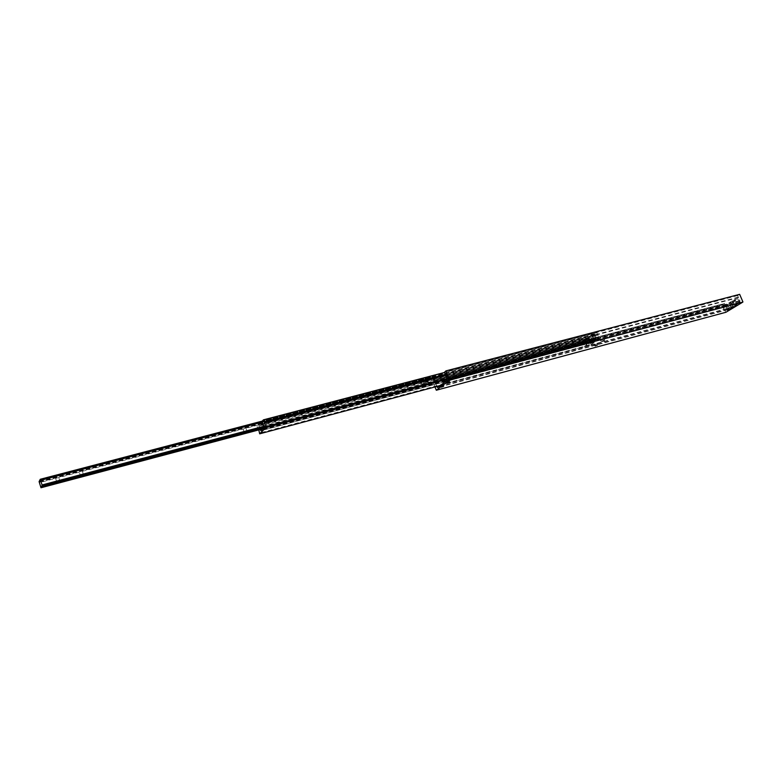 <?xml version="1.0" encoding="UTF-8"?>
<svg xmlns="http://www.w3.org/2000/svg" width="782" height="782" viewBox="0 0 782 782"><rect width="100%" height="100%" fill="white"/><g stroke="black" fill="none" stroke-linecap="round" stroke-linejoin="round"><path stroke-width="0.59" stroke-dasharray="3.91 2.93" d="M732.822 306.554L730.975 307.209L732.822 306.554M731.17 306.867L733.027 306.212L731.17 306.867M736.458 303.944L734.63 304.853L736.458 303.944M728.961 308.47L727.152 309.359L728.961 308.47M593.997 344.833L597.966 343.552L593.997 344.833M595.2 345.869L597.292 345.028M600.801 340.307L604.799 339.007L600.801 340.307M602.013 341.353L604.124 340.502M439.846 386.093C442.035 384.9 443.521 384.451 444.293 384.734L439.846 386.093M441.273 387.149L443.55 386.288M445.652 381.616C447.871 380.404 449.357 379.944 450.139 380.238L445.652 381.616M445.486 381.997L447.04 382.672L449.386 381.812M739.479 294.247L737.592 295.596L739.919 300.571L739.85 302.536L727.856 309.75L726.595 308.636L724.425 303.475L434.274 380.081L432.886 381.411L434.968 386.943M724.425 303.475L722.646 304.569L432.896 381.166M724.591 303.563L434.274 380.081M436.806 386.455L434.421 380.199M737.592 295.596L444.469 372.261M737.631 295.371L444.479 372.007M722.646 304.569L725.764 312.165L436.161 390.11M722.607 304.785L432.886 381.411M601.974 341.441L600.488 340.747M733.721 301.823L735.549 300.914L733.721 301.823M726.263 306.358L728.071 305.459L726.263 306.358M729.674 302.917L731.121 302.399L729.674 302.917M731.346 306.818L732.802 306.309L731.346 306.818M735.393 299.643L732.03 301.363L735.393 299.643M727.905 304.208L724.582 305.909L727.905 304.208M739.567 302.712L728.218 309.555L724.474 310.552L735.794 303.709L739.567 302.712L737.876 298.783L726.556 305.674L722.812 306.671L724.474 310.552M728.218 309.555L726.556 305.674M737.876 298.783L734.103 299.78L735.794 303.709M722.812 306.671L734.103 299.78M593.489 336.152C593.03 338.821 593.773 339.789 595.718 339.056L594.359 335.928L445.965 374.959M591.573 334.256L593.509 333.601L591.573 334.256M594.154 340.62L596.089 339.955L594.154 340.62M582.922 340.16L584.838 339.505L582.922 340.16M585.464 346.446L587.38 345.8L585.464 346.446M594.105 342.399L590.068 343.699L594.105 342.399M592.766 341.578L590.693 342.213L592.766 341.578M594.907 334.442L596.246 337.971L596.148 339.74L591.857 342.614L590.693 341.705L589.061 337.922L586.969 339.349L589.491 345.624L599.462 338.948L596.901 332.594L594.907 334.442L262.244 421.713L430.735 377.51L430.501 377.012L427.334 379.544L429.23 384.646L432.417 382.134L430.735 377.51M596.901 332.594L444.547 372.457L596.901 332.594M260.142 429.553L258.451 424.988L257.122 426.522L258.793 429.905M584.672 342.487C586.852 344.119 586.93 345.204 584.936 345.732L583.822 342.712L588.025 341.597M258.451 424.988L589.061 337.922L258.441 424.997M590.811 337.296L589.208 337.844L590.811 337.296M592.541 341.568L590.938 342.115L592.541 341.568M589.325 338.919L589.462 340.297L591.818 342.624L596.119 339.759L595.288 334.882L590.85 336.055L584.956 340.062L589.325 338.919L595.239 334.901M589.227 339.173L584.858 340.326L587.448 343.787L591.73 340.923L590.85 336.055M584.809 340.033L582.893 340.688L584.809 340.033M587.008 345.468L585.092 346.123L587.008 345.468M593.479 334.139L591.544 334.794L593.479 334.139M595.698 339.632L593.763 340.287L595.698 339.632M425.682 382.398L425.907 382.994C425.995 384.94 425.418 385.555 424.176 384.852L423.082 381.939L423.707 381.421L425.682 382.398M422.7 380.482L424.87 379.788L422.7 380.482M424.616 385.594L426.786 384.891L424.616 385.594M425.946 381.86L428.565 382.33L426.767 378.957L425.946 381.86M426.718 383.923L428.898 383.219L426.718 383.923M424.802 378.791L426.972 378.097L424.802 378.791M403.189 385.037L406.141 384.158L403.189 385.037M403.502 385.213L406.005 384.412L403.502 385.213M430.52 383.63L263.808 427.852M422.661 385.722L407.833 389.338L406.005 384.412M420.628 380.463L423.541 379.583L420.628 380.463M420.931 380.638L423.404 379.847L420.931 380.638M423.267 385.233L425.105 384.646L424.616 385.203M242.264 427.275L245.597 426.346L242.264 427.275M242.606 427.461L245.431 426.61L242.606 427.461M262.469 421.967L265.753 421.048L262.469 421.967M262.811 422.163L265.587 421.312L262.811 422.163M266.897 427.031L264.639 427.637M405.604 389.886L267.395 426.532L265.587 421.312M54.593 476.531L58.435 475.524L54.593 476.531M54.975 476.737L58.23 475.808L54.975 476.737M57.037 482.318L54.965 476.805M59.97 481.517L80.663 476.033L78.65 470.52L81.856 469.601L78.64 470.598M78.268 470.314L82.042 469.327L78.268 470.314M407.227 389.807L405.232 390.335L403.395 385.389M430.501 377.012L262.205 421.117L430.501 377.012M424.9 380.316L422.739 381.01L424.9 380.316M426.581 384.783L424.411 385.487L426.581 384.783M427.011 378.625L424.831 379.319L427.011 378.625M428.692 383.112L426.513 383.815L428.692 383.112M725.256 305.107L435.105 382.017M725.295 305.713L435.193 382.711M726.595 308.636L436.522 386.152M726.908 308.87L589.501 345.615M727.348 309.506L438.594 386.855M727.944 309.711L437.744 387.51M739.85 302.536L446.952 380.394M740.065 301.832L447.079 379.593M739.899 301.021L446.864 378.654M739.919 300.571L446.835 378.146M738.658 297.561L445.535 374.598M738.267 297.16L445.163 374.099M596.246 337.971L263.622 425.897M594.799 334.325L262.146 421.566M594.75 334.188L262.097 421.4M594.76 334.051L430.579 377.09M596.989 332.663L444.577 372.545M597.673 334.354L445.3 374.373M597.731 335.038L594.359 335.928M599.188 338.381L446.884 378.742M599.393 338.596L446.942 379.016M599.481 338.811L447.001 379.26M599.462 338.948L447.03 379.397M589.403 345.556L259.604 433.736M589.315 345.341L259.516 433.482M589.296 345.009L259.468 433.101M583.822 342.712L258.138 429.064M587.624 341.148L257.806 428.507M586.959 339.486L257.122 426.522M586.969 339.349L257.112 426.366M589.149 337.99L258.519 425.076M589.208 338.127L258.578 425.242M589.217 338.303L258.607 425.447M590.693 341.705L260.074 429.504M591.065 342.008L262.312 429.377M591.28 342.36L261.667 430.032M587.517 343.757L261.022 430.677M596.148 339.74L263.769 427.91M596.314 338.977L263.798 427.06M596.216 338.538L432.378 381.86M591.72 339.075L596.109 337.912M590.733 341.529L586.363 342.692M591.075 336.094L595.464 334.94M596.177 338.987L591.788 340.15M591.73 340.923L596.119 339.759M586.999 343.376L591.368 342.213M405.193 390.228L267.073 426.855M262.742 422.29L264.551 427.49L263.847 427.705M430.589 383.493L424.792 385.027M422.622 385.604L407.402 389.641M429.25 384.636L262.86 428.829L429.23 384.646M405.829 389.856L267.366 426.561M431.136 383.151L425.222 384.715L431.009 383.151M432.417 382.134L263.739 426.796M423.042 385.272L407.813 389.309M244.678 432.554L83.606 475.251M264.883 427.197L247.239 431.869M56.969 482.308L41.632 486.375M432.417 381.987L263.7 426.649M429.152 384.568L40.938 487.645M429.113 384.441L40.889 487.499M429.093 384.236L40.84 487.264M423.443 381.489L39.432 482.611M427.695 380.375L423.707 381.421M427.49 380.111L39.286 482.279M427.324 379.7L39.129 481.771M427.334 379.544L39.1 481.604M430.774 377.911L426.767 378.957M426.513 379.026L262.615 422.055M432.26 381.733L263.632 426.346M733.027 306.212L734.454 306.827M737.309 304.99L735.549 300.914L736.106 299.653M729.811 309.516L728.071 305.459L728.629 304.208M597.38 345.058L597.966 343.552M604.163 340.453L604.799 339.007M443.58 386.249L444.293 384.734M449.415 381.772L450.139 380.238M727.856 309.75L437.666 387.549M441.224 387.139L439.689 386.474M595.141 345.859L593.694 345.273M727.612 310.425L725.882 306.378L724.582 305.909M735.09 305.928L733.34 301.842M730.975 307.179L730.388 308.528M731.15 306.994L729.479 303.093M732.802 306.309L731.121 302.399M733.36 301.862L732.03 301.363M596.089 339.955L595.718 339.056M594.555 336.182L593.509 333.601M587.38 345.8L584.838 339.505M592.922 341.353L594.408 341.959M589.491 345.624L440.325 385.516M591.769 342.653L260.963 430.716M590.068 343.699L590.723 342.281M585.298 346.631L584.936 345.732M583.792 342.907L582.756 340.346M593.978 340.805L591.407 334.452M590.938 342.115L589.208 337.844M587.448 343.787L591.818 342.624M590.899 336.035L595.288 334.882M592.678 341.411L590.957 337.14M582.893 340.688L585.092 346.123M584.975 339.847L587.174 345.282M591.544 334.794L593.763 340.287M593.646 333.943L595.874 339.437M426.786 384.891L424.87 379.788M424.509 385.751L424.176 384.852M428.898 383.219L428.565 382.33M427.461 379.397L426.972 378.097M431.097 383.17L425.232 384.724L423.404 379.847M247.229 431.85L245.431 426.61M80.438 475.994L59.979 481.419L58.23 475.808M83.606 475.163L81.856 469.601M405.75 389.886L267.395 426.561M422.779 385.262L407.705 389.25M430.823 383.121L425.105 384.646M423.189 385.262L407.833 389.338M264.639 427.177L247.18 431.801M405.34 389.876L267.327 426.464M244.434 432.524L83.596 475.163M56.754 482.269L41.534 486.306M244.346 432.827L242.557 427.588M422.642 385.692L420.814 380.814M426.61 384.079L424.694 378.947M423.082 381.939L422.593 380.638M422.739 381.01L424.411 385.487M425.007 380.16L426.689 384.636M424.831 379.319L426.513 383.815M427.119 378.468L428.8 382.955"/><path stroke-width="1.17" d="M734.005 307.306L730.388 308.528L734.005 307.306M736.918 305.019L735.09 305.928L736.918 305.019M729.42 309.545L727.612 310.425L729.42 309.545M597.292 345.028L595.2 345.869M595.346 345.752L597.38 345.058L595.346 345.752M604.124 340.502L602.013 341.353M602.16 341.235L604.212 340.532L602.16 341.235M443.55 386.288L441.273 387.149M441.351 387.07L443.638 386.328L441.351 387.07M449.386 381.812L447.079 382.681M447.167 382.603L449.474 381.851L447.167 382.603M258.793 429.905L259.683 433.824L440.334 385.506L436.806 386.455L437.666 387.549L446.952 380.394L446.835 378.146L444.469 372.261L445.916 370.883L739.655 294.335L445.916 370.883M434.968 386.943L436.307 390.228L725.94 312.262L742.861 302.087L449.435 379.886L446.063 371M742.9 301.862L739.655 294.335M742.861 302.087L449.435 379.886M436.307 390.228L449.415 380.14M440.325 385.516L259.683 433.824L266.075 427.412L263.456 419.836L262.087 421.244L263.769 427.91L260.963 430.716L260.142 429.553M263.456 419.836L444.547 372.457L263.466 419.836M247.229 431.908L244.746 432.563M263.808 427.852L57.037 482.318M244.815 432.554L80.722 476.043M41.475 486.678L42.15 485.29L40.273 479.278L39.1 481.604L40.987 487.753L41.475 486.678L56.939 482.729L41.466 486.834M83.254 475.749L244.903 432.514M246.75 432.378L247.083 431.889M59.637 482.015L56.939 482.729M57.106 482.318L41.69 486.394L57.184 482.279M40.987 487.753L262.86 428.829L40.987 487.753M40.273 479.278L262.205 421.117L40.273 479.278M438.594 386.855L437.226 387.217M444.577 372.545L263.534 419.924M445.3 374.373L264.228 421.938M445.965 374.959L264.355 422.73M446.884 378.742L265.802 426.728M446.942 379.016L265.978 426.992M447.001 379.26L266.066 427.246M447.03 379.397L266.075 427.412M262.312 429.377L260.377 429.885M261.667 430.032L260.572 430.315M244.365 432.876L83.41 475.564M80.468 476.336L59.803 481.82M263.847 427.705L246.926 432.202M263.739 426.796L42.169 485.466M80.869 476.003L59.891 481.565M263.7 426.649L42.15 485.29M262.078 421.254L40.332 479.376M262.244 421.713L40.488 479.884M262.615 422.055L40.576 480.344M263.632 426.346L42.023 484.977M263.661 426.513L42.101 485.143M80.79 476.033L59.931 481.565"/></g></svg>

